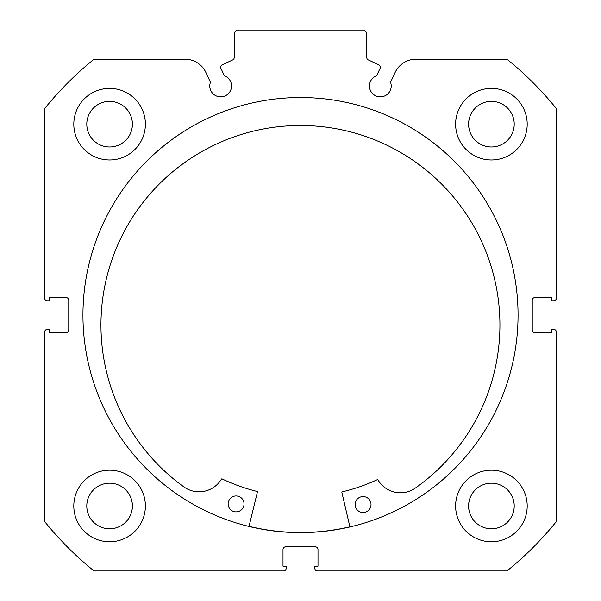 <?xml version="1.0" encoding="UTF-8"?>
<svg xmlns="http://www.w3.org/2000/svg" width="601" height="601" viewBox="0 0 601 601"><rect width="100%" height="100%" fill="white"/><g stroke="black" fill="none" stroke-linecap="round" stroke-linejoin="round"><path stroke-width="0.9" d="M349.895 526.822A217.419 217.419 0 0 1 249.047 526.326M380.087 68.341A2.652 2.652 0 0 0 378.803 64.818L368.315 59.927A2.652 2.652 0 0 1 366.79 57.531L366.79 32.702L364.138 30.05L236.862 30.05L234.21 32.702L234.21 57.531A2.652 2.652 0 0 1 232.685 59.927L222.197 64.818A2.652 2.652 0 0 0 220.913 68.341L224.383 75.771A10.871 10.871 0 0 1 220.657 96.859A10.871 10.871 0 0 1 210.44 82.269L205.858 72.436A22.898 22.898 0 0 0 185.1 59.214L94.026 59.214A328.785 328.785 0 0 0 44.632 108.616L44.632 298.111A2.652 2.652 0 0 0 47.284 300.763L49.402 300.763L49.402 297.585L66.11 297.585A2.652 2.652 0 0 1 68.762 300.237L68.762 329.934A2.652 2.652 0 0 1 66.11 332.586L49.402 332.586L49.402 329.401L47.284 329.401A2.652 2.652 0 0 0 44.632 332.053L44.632 521.555A328.785 328.785 0 0 0 94.026 570.95L283.529 570.95A2.652 2.652 0 0 0 286.181 568.298L286.181 566.18L283.003 566.18L283.003 549.472A2.652 2.652 0 0 1 285.655 546.82L315.345 546.82A2.652 2.652 0 0 1 317.997 549.472L317.997 566.18L314.819 566.18L314.819 568.298A2.652 2.652 0 0 0 317.471 570.95L506.974 570.95A328.785 328.785 0 0 0 556.368 521.555L556.368 332.053A2.652 2.652 0 0 0 553.716 329.401L551.598 329.401L551.598 332.586L534.89 332.586A2.652 2.652 0 0 1 532.238 329.934L532.238 300.237A2.652 2.652 0 0 1 534.89 297.585L551.598 297.585L551.598 300.763L553.716 300.763A2.652 2.652 0 0 0 556.368 298.111L556.368 108.616A328.785 328.785 0 0 0 506.974 59.214L415.9 59.214A22.898 22.898 0 0 0 395.142 72.436L390.56 82.269A10.871 10.871 0 0 1 380.343 96.859A10.871 10.871 0 0 1 376.617 75.771L380.087 68.341M518.054 315.082A217.554 217.554 0 0 0 300.5 97.527A217.554 217.554 0 0 0 82.946 315.082A217.554 217.554 0 0 0 300.5 532.636A217.554 217.554 0 0 0 518.054 315.082M455.611 505.989A35.797 35.797 0 0 0 491.408 541.786A35.797 35.797 0 0 0 527.197 505.989A35.797 35.797 0 0 0 491.408 470.192A35.797 35.797 0 0 0 455.611 505.989M73.803 505.989A35.797 35.797 0 0 0 109.592 541.786A35.797 35.797 0 0 0 145.389 505.989A35.797 35.797 0 0 0 109.592 470.192A35.797 35.797 0 0 0 73.803 505.989M455.611 124.174A35.797 35.797 0 0 0 491.408 159.971A35.797 35.797 0 0 0 527.197 124.174A35.797 35.797 0 0 0 491.408 88.385A35.797 35.797 0 0 0 455.611 124.174M73.803 124.174A35.797 35.797 0 0 0 109.592 159.971A35.797 35.797 0 0 0 145.389 124.174A35.797 35.797 0 0 0 109.592 88.385A35.797 35.797 0 0 0 73.803 124.174M132.4 124.174A22.8 22.8 0 0 1 109.592 146.982A22.8 22.8 0 0 1 86.792 124.174A22.8 22.8 0 0 1 109.592 101.374A22.8 22.8 0 0 1 132.4 124.174M514.208 124.174A22.8 22.8 0 0 1 491.408 146.982A22.8 22.8 0 0 1 468.6 124.174A22.8 22.8 0 0 1 491.408 101.374A22.8 22.8 0 0 1 514.208 124.174M132.4 505.989A22.8 22.8 0 0 1 109.592 528.79A22.8 22.8 0 0 1 86.792 505.989A22.8 22.8 0 0 1 109.592 483.189A22.8 22.8 0 0 1 132.4 505.989M514.208 505.989A22.8 22.8 0 0 1 491.408 528.79A22.8 22.8 0 0 1 468.6 505.989A22.8 22.8 0 0 1 491.408 483.189A22.8 22.8 0 0 1 514.208 505.989M349.925 526.949L341.886 492.474A0.533 0.533 0 0 1 342.277 491.836A181.622 181.622 0 0 0 377.285 479.681A0.533 0.533 0 0 1 377.969 479.891A26.046 26.046 0 0 0 414.773 488.485A199.502 199.502 0 0 0 301.424 125.504A199.502 199.502 0 0 0 184.537 487.373A26.046 26.046 0 0 0 221.431 479.132A0.533 0.533 0 0 1 222.115 478.922A181.622 181.622 0 0 0 257.003 491.423A0.533 0.533 0 0 1 257.393 492.061L249.017 526.453M371.027 504.577A7.956 7.956 0 0 1 363.034 512.495A7.956 7.956 0 0 1 355.123 504.502A7.956 7.956 0 0 1 363.117 496.584A7.956 7.956 0 0 1 371.027 504.577M244.036 503.961A7.956 7.956 0 0 1 236.043 511.879A7.956 7.956 0 0 1 228.125 503.886A7.956 7.956 0 0 1 236.118 495.968A7.956 7.956 0 0 1 244.036 503.961"/></g></svg>
